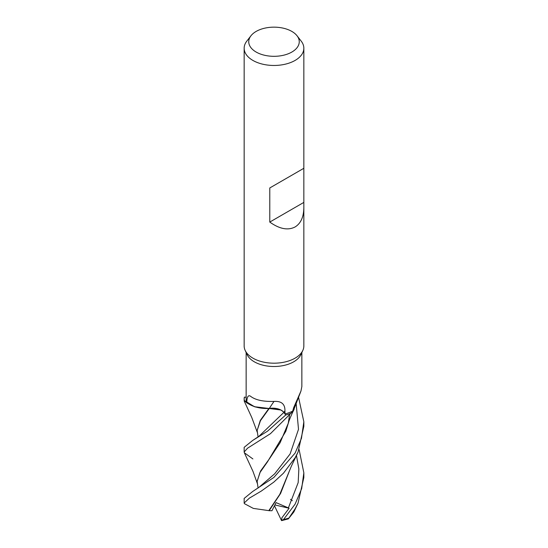 <?xml version="1.0" encoding="UTF-8"?>
<svg xmlns="http://www.w3.org/2000/svg" width="548" height="548" viewBox="0 0 548 548"><rect width="100%" height="100%" fill="white"/><g stroke="black" fill="none" stroke-linecap="round" stroke-linejoin="round"><path stroke-width="0.82" d="M295.03 406.39L293.495 410.418L290.872 413.336A29.798 17.2 180 0 1 285.768 414.966L283.713 412.281M280.706 409.986L268.712 408.445M244.237 400.437L254.43 406.712L268.89 408.466L254.443 406.719L244.298 400.506A29.798 17.2 180 0 1 244.408 397.142L244.36 397.136A29.845 17.235 180 0 0 244.155 399.163L244.237 400.437A29.845 17.235 180 0 1 244.155 399.163M303.845 207.624C303.715 217.001 300.797 223.44 295.105 226.947C287.981 230.653 279.542 229.03 269.78 222.07L269.78 187.957L303.845 168.284L303.845 345.952A29.845 17.235 180 0 1 302.839 350.391A29.845 17.235 180 0 1 295.105 358.139A29.845 17.235 180 0 1 266.253 362.598A29.845 17.235 180 0 1 245.161 350.391A29.845 17.235 180 0 1 244.155 345.952L244.155 48.238A29.845 17.235 180 0 1 246.751 41.203L250.95 35.784A25.249 14.577 180 0 1 256.142 31.428A25.249 14.577 180 0 1 297.05 35.784A25.249 14.577 180 0 1 291.858 52.046A25.249 14.577 180 0 1 259.684 53.745A25.249 14.577 180 0 1 250.95 35.784M302.839 350.391L300.921 354.563A27.859 16.084 180 0 1 293.701 361.79A27.859 16.084 180 0 1 266.773 365.954A27.859 16.084 180 0 1 247.08 354.563L245.161 350.391M297.05 35.784L301.249 41.203A29.845 17.235 180 0 1 303.845 48.238A29.845 17.235 180 0 1 295.105 60.417A29.845 17.235 180 0 1 262.581 64.157A29.845 17.235 180 0 1 244.155 48.238M246.778 402.568C246.963 396.958 248.176 394.813 250.395 396.142C255.183 399.965 263.061 401.732 274.014 401.424A505.05 81.755 101.7 0 0 269.315 408.445A24.681 14.248 180 0 1 269.02 408.466A24.681 14.248 180 0 1 265.958 408.507A24.681 14.248 180 0 1 246.778 402.568A27.859 16.084 180 0 1 246.141 399.163L246.141 352.528M274.014 401.424C281.439 400.958 285.076 404.082 284.939 410.795L285.008 413.932L283.843 412.411C280.679 409 275.822 407.691 269.253 408.5L269.02 408.466M292.721 411.069L293.694 407.561L300.955 391.046L294.386 408.137A24.681 14.248 180 0 1 292.721 411.069A27.859 16.084 180 0 1 285.008 413.932L285.768 414.966L267.513 431.18L252.649 440.469L244.155 447.326L244.155 451.977L247.573 448.189L270.452 433.674L290.796 413.404A29.845 17.235 180 0 1 285.789 414.987L283.843 412.411M269.315 408.445A12.138 7.008 180 0 1 283.864 412.404L285.008 413.932M246.141 397.252L244.408 397.142A29.798 17.2 180 0 0 244.298 400.506L246.936 402.965L255.361 406.986L265.958 408.507M300.955 391.046L301.859 386.504L301.859 352.528M290.796 413.404L293.495 410.418M258.094 437.009L257.135 430.488L260.458 420.665L269.253 408.5M303.544 168.462L269.78 187.957M303.544 202.575L269.78 222.07M252.895 458.936L244.346 452.758L244.155 451.977M257.259 432.228L251.744 417.425L244.155 400.937M299.126 449.634L303.845 472.849L301.667 488.645L295.112 504.126L283.583 519.456L281.802 520.593L281.83 517.887L289.111 508.236L276.062 502.598L271.959 510.729M298.03 503.167L293.844 511.983L288.364 518.874L295.105 508.825L298.03 503.16L303.845 477.493L303.845 472.849M298.53 397.184L303.845 421.802L301.441 438.407L295.105 453.086L273.904 477.404L252.683 491.488L244.155 498.42M298.023 452.141L291.324 466.28L279.802 494.337L268.815 510.633L253.32 508.4L244.415 503.653L244.155 503.016L249.402 498.125L261.307 491.063L273.815 482.11L283.487 473.171L295.105 457.779L298.016 452.141L303.845 426.296M274.206 408.301L276.384 408.582M258.957 436.29L283.83 412.432L258.992 436.263L252.649 440.469M290.488 499.331L292.358 500.714M257.135 430.488L260.307 420.385L268.883 408.472M271.966 510.722L269.164 510.695L280.597 493.433L288.981 472.047M288.337 507.989L298.174 482.624L298.859 468.972L296.461 455.484M269.164 510.695L268.65 510.606M252.683 491.488L258.951 487.336L274.685 473.801L290.098 453.977L298.502 429.303L296.146 403.403M258.101 488.049L257.135 481.534L259.916 472.616L267.431 461.916L285.816 431.269L288.981 421.022M289.543 415.083L288.275 423.248L280.138 442.681L269.5 458.697L260.595 470.965L257.135 481.24M285.768 414.966A29.798 17.2 180 0 0 290.872 413.336L293.399 410.555M281.802 520.593L288.364 518.874M281.535 520.6L274.466 505.777M289.111 508.236L274.877 504.961M283.864 412.404A501.139 81.118 101.7 0 1 284.939 410.795M288.789 518.107A29.845 17.235 180 0 1 283.583 519.456M303.845 168.284L303.845 48.238M244.155 498.372L244.155 503.016M257.135 481.534L257.128 480.973M288.269 423.262C288.618 421.419 291.81 413.795 294.173 409.226M257.259 483.274L252.998 471.417L244.346 452.758M303.845 422.179L303.845 426.454"/></g></svg>
